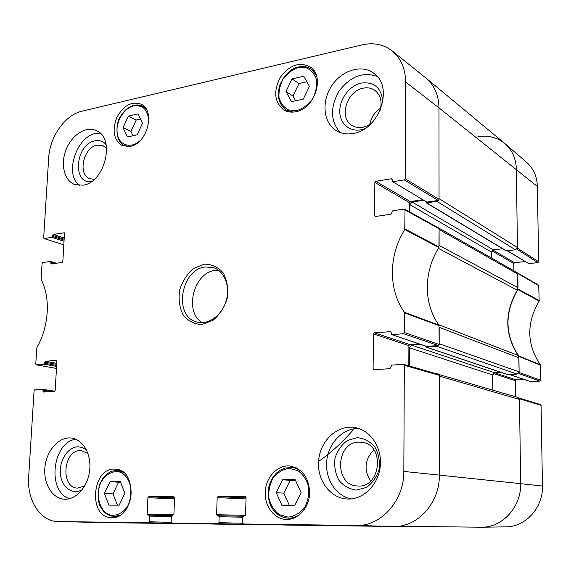 <?xml version="1.0" encoding="UTF-8"?>
<svg xmlns="http://www.w3.org/2000/svg" width="571" height="571" viewBox="0 0 571 571"><rect width="100%" height="100%" fill="white"/><g stroke="black" fill="none" stroke-linecap="round" stroke-linejoin="round"><path stroke-width="0.86" d="M56.472 368.459L36.209 364.826L35.752 364.027L36.908 347.418C49.035 326.598 50.74 297.455 41.162 279.64L42.061 263.495L42.732 262.574L50.291 261.454L50.869 262.196L55.116 263.438M36.323 364.833L43.974 364.184L56.593 366.454M56.65 365.44L44.666 363.263L43.974 364.184M44.666 363.263L44.731 362.185L56.715 364.369M56.779 363.356L45.423 361.272L44.731 362.185M45.423 361.272L56.558 360.372M46.922 391.82L42.953 391.221L43.439 392.049L54.473 391.313L55.173 390.393L56.907 361.136L56.315 360.322M42.953 391.221L43.018 390.136L51.911 391.485M171.129 522.329L149.252 521.78L148.467 522.743L57.899 521.551C40.355 521.551 26.837 500.196 28.664 476.956L34.074 390.75L34.76 389.836L42.432 389.308L43.018 390.136M149.252 521.78L149.502 516.105L171.329 516.505M173.841 514.699L147.175 514.15L147.868 515.121L171.621 515.577L148.81 515.128L149.502 516.105M147.175 514.15L147.896 497.734L174.519 498.818M174.562 497.855L148.681 496.77L147.896 497.734M148.681 496.77L173.898 496.72M242.661 523.272L218.943 522.651L218.108 523.65L171.821 523.043L171.107 522.051L171.336 516.305L173.898 514.364L174.569 497.691L173.841 496.72M218.943 522.651L219.143 516.748L242.796 517.205M245.473 515.342L216.595 514.707L217.358 515.72L243.068 516.241L218.379 515.727L219.143 516.748M216.595 514.707L217.166 497.627L246.015 498.918M246.044 497.912L218.001 496.627L217.166 497.627M218.001 496.627L245.323 496.57M376.189 369.608L373.106 368.773L374.026 369.751L389.95 368.68L391.863 365.119L403.369 364.327L404.318 365.319L403.833 471.432C404.282 500.524 380.971 526.526 356.304 525.463L243.417 523.985L242.625 522.95L242.803 516.962L245.551 514.942L246.058 497.584L245.259 496.57M373.106 368.773L373.434 333.914L408.9 345.612L409.785 344.563L374.369 332.8L373.434 333.914M374.369 332.8L390.828 331.651M392.056 334.663L403.511 333.692L438.285 345.526L426.737 346.419L391.727 334.627L391.135 332.393L390.2 331.43M376.032 216.416L374.555 215.638L375.454 216.502L390.999 214.225L392.869 210.692L404.603 209.114L405.025 209.9L404.753 229.578C388.565 255.294 388.187 289.618 404.375 312.273L404.468 332.565L403.511 333.692M374.555 215.638L374.869 182.449L409.443 202.641L410.313 201.577L375.782 181.314L374.869 182.449M375.782 181.314L391.242 178.766L392.099 179.294M393.055 181.699L404.232 179.879L438.171 200.428L426.887 202.12L392.527 181.599L392.149 179.608L391.242 178.766M63.824 244.816L44.031 238.542L43.667 237.836L48.685 157.867C49.698 136.819 65.173 114.8 81.86 111.209L361.985 44.895C373.498 42.318 383.569 44.331 392.184 50.933C400.942 58.249 405.417 68.591 405.603 81.967L405.167 178.723L404.232 179.879M44.238 238.557L51.775 237.329L64.038 241.248M64.102 240.134L52.453 236.394L51.775 237.329M52.453 236.394L52.518 235.359L64.166 239.106M64.23 237.993L53.189 234.431L52.518 235.359M53.189 234.431L64.316 232.797M52.696 263.795L50.805 263.245L51.383 263.988L62.146 262.41L62.831 261.475L64.502 233.389L63.916 232.661M50.805 263.245L50.869 262.196M295.792 111.73C291.303 112.615 287.284 112.002 283.73 109.875C274.423 102.152 273.252 91.381 280.225 77.549C289.354 65.051 299.34 61.518 310.174 66.943C325.306 76.136 314.799 108.84 295.792 111.73M286.578 519.46L286.449 519.46C274.116 519.332 264.166 505.856 265.258 491.331C266.143 476.792 277.749 464.744 289.897 466C302.651 468.72 309.239 477.977 309.668 493.772C308.918 507.826 298.155 519.703 286.578 519.46M111.773 517.654L111.695 517.654C87.584 518.183 91.781 466.357 115.428 469.184C138.225 469.426 134.677 519.132 111.773 517.654M130.174 146.376L122.287 145.612C113.815 140.081 111.959 130.773 116.712 117.705C123.365 105.521 131.487 101.01 141.073 104.172C155.89 110.467 147.289 143.885 130.174 146.376M353.285 133.436C346.833 134.592 341.087 133.614 336.026 130.495C323.265 122.572 321.309 101.46 331.637 85.914C341.751 70.226 361.85 63.959 373.905 73.324C394.111 86.835 379.301 129.917 353.285 133.436M348.496 499.04L347.097 499.004C329.688 498.212 316.348 479.169 318.718 459.584C320.781 439.963 337.882 424.56 354.891 427.536C370.222 429.97 381.999 447.157 380.336 465.536C378.858 483.923 364.184 499.182 348.496 499.04M65.28 499.24L64.687 499.225C52.282 498.876 43.082 483.43 44.973 466.9C46.658 450.362 58.913 436.651 71.097 438.007C82.567 439.063 91.31 453.531 89.761 469.612C88.362 485.693 76.949 499.368 65.28 499.24M83.145 185.19L74.601 184.512C64.13 180.557 60.241 163.977 66.136 149.459C71.86 134.877 86.028 125.806 96.221 130.566C115.735 137.754 105.1 182.442 83.145 185.19M204.182 264.152L193.462 268.513C186.953 274.151 182.327 281.424 179.587 290.339C178.352 299.504 179.565 307.755 183.234 315.092C188.216 321.116 194.461 324.257 201.97 324.506L212.904 320.395C219.649 314.757 224.439 307.341 227.279 298.141C228.493 288.69 227.151 280.297 223.247 272.945C218.043 267.042 211.691 264.116 204.182 264.152M127.319 136.969L123.05 127.59L128.361 116.12L138.139 113.9L142.507 123.279L137.119 134.856L127.319 136.969M110.046 481.71L120.238 481.596L124.885 493.265L119.161 505.171L108.933 505.142L104.4 493.494L110.046 481.71L118.582 482.202L112.979 493.865L117.412 505.164M282.06 505.635L276.243 492.709L282.659 479.783L295.15 479.647L301.117 492.609L294.593 505.67L282.06 505.635M291.488 101.652L285.985 91.538L292.017 78.919L303.779 76.243L309.418 86.357L303.294 99.111L291.488 101.652M438.171 200.428L439.056 199.35L438.971 107.862C438.714 95.036 434.31 85.05 425.752 77.899L392.184 50.933M392.527 181.599L426.887 202.12M422.561 199.722L410.313 201.577M409.443 202.641L409.407 211.784M438.285 345.526L439.199 344.47L439.006 325.135C423.382 303.851 423.554 271.546 438.935 247.571L439.085 228.793L438.678 228.05L404.603 209.114M426.137 346.219L426.737 346.419M418.921 343.842L409.785 344.563M408.9 345.612L408.822 365.84M285.015 525.034L393.533 526.483C417.487 527.511 439.913 502.787 439.327 475.101L439.227 375.311L438.314 374.369M285.022 525.034L243.424 523.985L285.022 525.034M215.802 524.114L171.828 523.043L215.795 524.114L261.147 524.435M192.613 523.8L104.779 522.622L193.64 523.571M285.985 91.538L292.994 96.035L295.585 100.767M306.87 81.781L298.976 83.552L292.994 96.035M292.017 78.919L298.976 83.552M276.243 492.709L283.823 493.13L289.497 505.656M295.443 480.29L290.182 480.347L283.823 493.13M282.659 479.783L290.182 480.347M123.05 127.59L130.966 131.351L132.986 135.748M140.53 119.039L136.241 119.996L130.966 131.351M128.361 116.12L136.241 119.996M120.474 482.181L118.582 482.202M104.4 493.494L112.979 493.865M382.77 101.995C381.542 87.92 374.39 81.61 361.3 83.066C349.059 85.621 338.731 100.132 339.831 113.001C340.694 125.948 352.864 133.657 365.047 128.539M371.543 123.15C364.562 128.218 357.988 128.967 351.822 125.399C338.589 117.762 346.79 90.896 363.177 88.184C367.66 87.277 371.614 88.048 375.033 90.482C380.579 95.086 382.306 101.652 380.207 110.196M380.714 108.09C374.819 111.98 371.193 117.412 369.822 124.392M377.195 76.428C362.928 71.503 350.23 76.4 339.103 91.11C330.024 107.141 330.331 120.924 340.016 132.472M106.149 144.656C103.151 141.244 99.404 139.981 94.9 140.866C75.558 144.063 71.853 184.19 91.274 181.692M94.301 179.323L89.783 178.723C77.413 174.676 83.409 147.275 97.091 145.155L103.051 145.691L106.67 148.531M100.36 133.393C79.333 130.259 62.41 172.685 79.469 185.489M86.342 449.698L82.345 447.45L77.956 446.779C67.87 446.979 59.034 460.74 60.398 473.951C61.518 487.234 72.567 495.407 82.245 489.675M84.679 486.007L77.663 488.098C60.255 488.069 63.038 450.184 80.297 450.583L81.532 450.619L87.991 453.624M75.807 439.227C52.125 442.297 46.736 492.102 69.626 498.669M357.096 437.657L347.289 440.541C341.401 444.909 337.297 450.869 334.977 458.427C334.049 466.329 335.377 473.637 338.946 480.347C343.699 486.014 349.538 489.268 356.468 490.096L366.446 487.413C372.513 483.066 376.746 477.006 379.144 469.248C380.043 461.132 378.616 453.709 374.862 446.972C369.937 441.383 364.012 438.278 357.096 437.657M359.088 442.132L361.964 442.297C385.461 444.466 380.8 488.862 357.239 485.964C333.771 485.193 335.777 441.747 359.088 442.132M373.905 449.884C364.741 459.37 363.627 469.783 370.572 481.103M358.702 428.471C343.043 428.114 328.668 442.711 326.769 460.476C324.692 478.22 335.562 495.828 351.065 498.918M205.546 266.95L213.79 267.756C224.738 271.425 230.541 286.942 226.037 301.267C221.684 315.642 208.158 325.192 197.038 322.051C173.092 316.912 180.657 268.884 205.546 266.95M218.486 270.247L215.524 270.39C193.662 272.024 183.505 312.066 202.334 322.644M518.497 373.448L539.895 381.093L540.658 380.243L540.245 364.691C526.683 344.32 526.326 323.115 539.167 301.06L538.71 285.25L517.426 272.817L517.847 289.568C504.421 312.651 504.721 334.784 518.746 355.976L519.132 372.492L518.611 373.32M539.895 381.093L530.573 381.628L509.696 374.547M509.546 374.555L530.573 381.628M523.871 379.408L516.063 379.858L494.636 372.742L492.68 374.954L492.823 390.05M493.258 373.427L515.32 380.7L516.063 379.858M515.32 380.7L515.527 396.738M481.717 527.211L505.67 526.869C525.52 527.09 543.257 507.676 542.45 486.042L541.08 405.303L540.537 404.561L518.946 398.037L519.489 398.808L520.638 483.68C521.416 506.748 502.623 527.454 481.717 527.211L285.628 525.042M516.791 249.156L537.903 262.596L538.653 261.739L537.375 186.481C537.033 176.446 533.421 168.359 526.548 162.228L505.071 143.721C512.273 150.159 516.041 158.695 516.37 169.337L517.44 248.164L516.933 248.992M537.903 262.596L528.767 263.631L507.491 250.79M507.241 250.819L528.767 263.631M525.027 261.547L514.535 262.746L492.866 250.027M491.924 250.819L513.8 263.602L514.535 262.746M513.8 263.602L513.893 270.761M477.848 136.762C488.284 135.056 497.355 137.375 505.071 143.721M437.65 227.479L438.428 227.908M517.797 274.073L517.976 287.72L439.106 245.409L439.085 229.506L517.797 274.073L516.883 272.46L438.085 227.658M438.428 248.385L517.269 290.182L517.976 287.72M517.269 290.182C504.35 312.851 504.643 334.606 518.147 355.455L438.664 324.663M518.932 357.846L519.118 371.857L439.199 343.728L439.185 327.319L518.932 357.846L518.147 355.455M438.599 345.441L436.922 346.376L517.133 374.091L519.118 371.857M517.133 374.091L507.64 374.619L426.194 347.139L436.922 346.376M500.931 372.349L494.622 372.742L411.555 345.155L420.684 344.441M519.496 399.45L520.638 483.68L439.327 475.101L439.227 376.061L519.496 399.45L518.075 397.495L438.628 374.412M542.45 486.042L520.638 483.68C521.437 507.091 502.073 527.975 480.875 527.219M537.375 186.481L438.971 107.862C438.728 95.264 434.46 85.386 426.159 78.234L504.628 143.35C512.108 149.788 516.027 158.452 516.37 169.337L517.433 247.557L439.056 198.644L438.971 107.862L405.603 81.967M425.788 201.67L426.665 202.862L436.836 201.342L515.492 249.827L517.433 247.557M515.492 249.827L506.013 250.819L426.159 202.762M502.58 248.756L493.43 249.87L491.524 252.111L491.581 258.071M409.842 212.027L409.871 204.675L412.041 202.02L423.496 200.285M438.478 200.328L436.836 201.342M260.005 524.699L216.359 524.121M403.833 471.432L439.327 475.101C439.906 502.708 417.608 527.39 393.726 526.483M436.323 373.748L437.65 373.791M409.264 365.968L409.328 347.768L411.555 345.155M425.616 346.112L426.194 347.139M355.119 427.579C344.027 440.898 331.837 452.175 318.554 461.411M140.702 140.038C131.751 149.038 119.46 145.876 117.362 134.378C114.978 123.05 123.5 108.09 133.685 105.863C143.471 104.807 148.474 110.331 148.717 122.43M128.632 504.414C123.907 512.972 116.006 516.941 108.683 514.542C99.197 509.96 95.485 494.586 100.817 482.574C105.399 474.173 113.122 470.069 120.474 472.238C130.074 476.5 134.121 492.116 128.632 504.414M289.14 468.363L297.898 470.625C303.165 474.487 306.763 479.975 308.69 487.092C309.296 494.607 307.826 501.566 304.286 507.962C299.711 513.329 294.301 516.391 288.048 517.133L279.312 514.635C274.166 510.645 270.69 505.135 268.891 498.112C268.356 490.76 269.812 483.951 273.238 477.684C277.67 472.367 282.966 469.262 289.14 468.363M298.105 67.606L306.363 67.792C311.323 70.097 314.714 74.166 316.541 79.99C317.119 86.428 315.742 92.809 312.423 99.126C308.126 104.757 303.03 108.533 297.141 110.474L288.912 110.082C284.051 107.655 280.768 103.551 279.055 97.777C278.548 91.446 279.904 85.193 283.13 79.012C287.299 73.452 292.288 69.655 298.105 67.606M316.198 75.022L311.266 69.205C307.505 66.671 303.215 65.936 298.405 67C291.01 68.392 284.858 74.301 279.954 84.736C276.607 95.921 278.669 104.322 286.157 109.939L293.301 112.08M314.428 71.418L311.266 69.205C307.591 66.728 303.379 66.008 298.64 67.057M302.373 472.267C299.197 469.462 295.628 467.863 291.674 467.463L284.972 468.099L280.482 470.019L276.443 473.052L273.038 477.049L270.44 481.81L268.755 487.099L268.084 492.673L268.441 498.255L269.826 503.579L272.174 508.376L275.379 512.423L279.283 515.499L283.701 517.462L288.412 518.19C292.423 518.24 296.192 517.033 299.718 514.571M296.535 467.92L289.718 467.385M146.176 109.04L142.622 106.213L140.923 105.507L137.254 104.914L134.042 105.285C128.589 106.756 124.085 110.46 120.517 116.405C115.992 121.68 114.443 142.557 124.778 145.541L129.146 146.554M145.077 107.469L139.831 105.221L134.313 105.328M123.329 472.338L117.505 470.504C111.659 470.333 106.677 473.102 102.566 478.812L99.839 483.987C97.727 491.859 97.627 498.847 99.54 504.957C102.744 511.923 107.562 515.77 113.979 516.505L120.081 515.185M439.106 246.986L404.939 228.95M404.753 229.578L438.935 247.571M405.025 209.9L439.085 228.793M439.006 325.135L404.375 312.273M404.553 312.865L439.178 325.706M439.199 344.47L404.468 332.565M54.773 391.192L42.632 389.336M148.467 522.743L193.148 523.807M105.235 522.636L58.149 521.559M393.533 526.483L356.304 525.463M218.108 523.65L260.583 524.706M404.318 365.319L439.227 375.311M439.056 199.35L405.167 178.723M517.847 289.568L539.167 301.06M539.309 300.582L517.997 289.069M540.245 364.691L518.746 355.976M518.911 356.461L540.402 365.155M517.783 273.459L539.06 285.864M538.653 261.739L517.44 248.164M540.658 380.243L519.132 372.492M519.489 398.808L541.08 405.303M507.926 374.655L426.516 347.175M193.198 523.807L209.892 523.971L193.198 523.807M260.64 524.706L278.669 524.877L260.64 524.706M506.463 250.912L426.665 202.862M492.68 374.954L409.328 347.768M491.524 252.111L409.871 204.675M493.43 249.87L412.041 202.02M286.157 109.939L289.418 111.937M288.412 518.19L293.337 518.282M124.778 145.541L127.276 146.683M113.979 516.505L117.39 516.569M117.505 470.504L120.874 470.747M56.515 263.231L50.484 261.468M54.787 391.185L42.532 389.315M438.592 374.405L403.654 364.355M426.416 346.383L391.727 334.627M57.899 521.551L104.993 522.629"/></g></svg>
